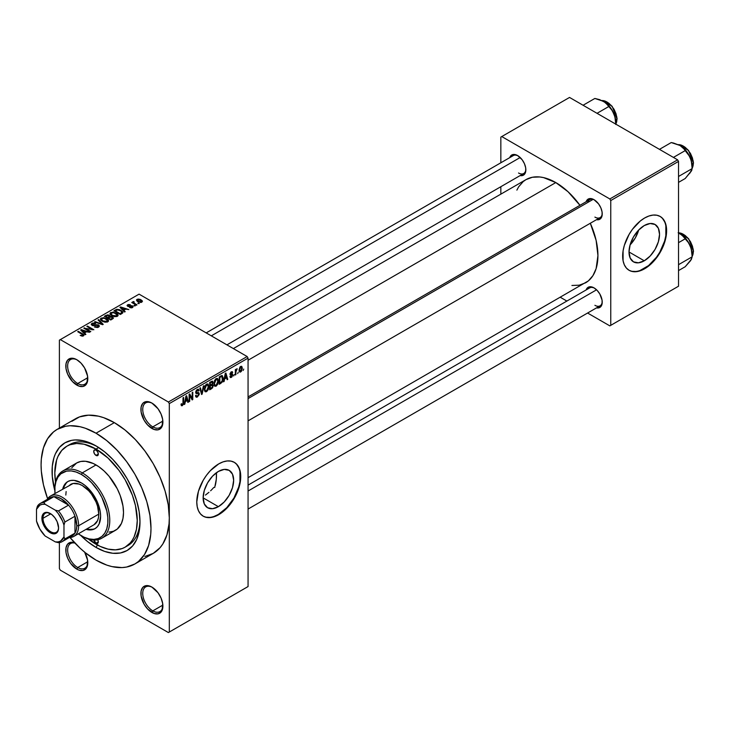 <?xml version="1.0" encoding="UTF-8"?>
<svg xmlns="http://www.w3.org/2000/svg" width="730" height="730" viewBox="0 0 730 730"><rect width="100%" height="100%" fill="white"/><g stroke="black" fill="none" stroke-linecap="round" stroke-linejoin="round"><path stroke-width="1.09" d="M152.369 403.352A14.244 8.222 -120 0 0 142.742 409.676A14.244 8.222 -120 0 0 152.816 426.868L151.904 428.455A15.54 8.97 60 0 1 140.908 409.411A15.54 8.97 60 0 1 151.904 403.07L149.76 402.075L145.79 401.683L142.761 403.435L141.118 407.057L141.118 412.012L144.129 420.252L147.697 425.061L154.048 429.45L158.008 429.842L161.038 428.09L162.051 426.475L162.68 419.504L161.038 413.983L158.008 408.736L151.904 403.07A15.54 8.97 60 0 1 162.89 422.104A15.54 8.97 60 0 1 151.904 428.455L152.816 426.868A14.244 8.222 60 0 1 143.509 414.312A14.244 8.222 60 0 1 145.69 402.896A14.244 8.222 60 0 1 152.369 403.352M152.369 587.367A14.244 8.222 -120 0 0 142.742 593.691A14.244 8.222 -120 0 0 152.816 610.882L151.904 612.47A15.54 8.97 60 0 1 140.908 593.435A15.54 8.97 60 0 1 151.904 587.084L149.76 586.09L145.79 585.697L142.761 587.449L141.118 591.081L141.118 596.027L144.129 604.267L147.697 609.076L154.048 613.465L158.008 613.857L161.038 612.105L162.051 610.499L162.68 603.527L161.038 597.998L158.008 592.751L151.904 587.084A15.54 8.97 60 0 1 162.89 606.119A15.54 8.97 60 0 1 151.904 612.47L152.816 610.882A14.244 8.222 60 0 1 143.509 598.326A14.244 8.222 60 0 1 145.69 586.911A14.244 8.222 60 0 1 152.369 587.367M74.652 542.737L70.691 542.344L67.662 544.087L66.019 547.719L66.019 552.674L67.662 558.195L70.691 563.441L76.796 569.108L77.718 567.52A14.244 8.222 -120 0 0 87.782 562.219A14.244 8.222 60 0 1 84.835 568.223A14.244 8.222 60 0 1 77.718 567.52L87.755 561.726L77.718 567.52A14.244 8.222 60 0 1 68.41 554.964A14.244 8.222 60 0 1 70.591 543.549A14.244 8.222 60 0 1 74.971 543.111A14.244 8.222 -120 0 0 67.735 551.725A14.244 8.222 -120 0 0 77.718 567.52L76.796 569.108A15.54 8.97 60 0 1 65.864 551.387A15.54 8.97 60 0 1 74.588 542.709M77.27 359.99A14.244 8.222 -120 0 0 67.644 366.314A14.244 8.222 -120 0 0 77.718 383.505L76.796 385.093A15.54 8.97 60 0 1 65.809 366.059A15.54 8.97 60 0 1 76.796 359.707L74.652 358.713L70.691 358.32L67.662 360.072L66.019 363.704L66.019 368.65L67.662 374.18L72.589 381.699L78.94 386.088L82.901 386.48L85.939 384.728L86.952 383.122L87.582 376.151L84.571 367.911L81.003 363.102L76.796 359.707A15.54 8.97 60 0 1 87.792 378.742A15.54 8.97 60 0 1 76.796 385.093L77.718 383.505A14.244 8.222 60 0 1 68.41 370.95A14.244 8.222 60 0 1 70.591 359.534A14.244 8.222 60 0 1 77.27 359.99M213.799 487.421L212.257 489.146L213.799 487.421M210.623 490.788L212.257 489.146L210.623 490.788M205.468 495.068L208.935 492.321L205.468 495.068M218.389 506.666L203.132 497.86L204.3 490.45L207.603 482.822L212.549 476.142L218.389 471.434A21.581 12.456 -60 0 1 229.183 470.366A21.581 12.456 -60 0 1 232.487 487.658A21.581 12.456 -60 0 1 218.389 506.666L212.549 508.7L207.603 507.733L204.3 503.928L203.132 497.86L218.389 506.666A21.581 12.456 -60 0 1 207.603 507.742A21.581 12.456 -60 0 1 204.3 490.45A21.581 12.456 -60 0 1 218.389 471.434L224.229 469.399L229.183 470.366L232.487 474.171L233.655 480.24L232.487 487.658L229.183 495.278L224.229 501.957L218.389 506.666M203.031 516.073A31.089 17.949 120 0 0 218.389 514.431L218.763 514.641A31.089 17.949 -60 0 1 203.214 516.183A31.089 17.949 -60 0 1 198.45 491.272A31.089 17.949 -60 0 1 218.763 463.878L223.052 461.889L227.167 460.959L230.972 461.104L234.303 462.336L237.031 464.608L239.066 467.82L240.316 471.863L240.316 481.764L239.066 487.248L234.303 498.234L230.972 503.317L223.052 511.675L214.474 516.63L210.35 517.57L206.544 517.415L203.214 516.183L200.485 513.911L198.45 510.699L197.2 506.656L196.781 501.948L198.45 491.272L203.214 480.285L206.544 475.212L210.35 470.667L218.763 463.878A31.089 17.949 -60 0 1 234.303 462.336A31.089 17.949 -60 0 1 239.066 487.248A31.089 17.949 -60 0 1 218.763 514.641L218.389 514.431A31.089 17.949 120 0 0 238.646 487.202A31.089 17.949 120 0 0 234.12 462.236M248.063 396.919L589.731 199.664A10.366 5.986 60 0 1 594.466 199.938A10.366 5.986 -120 0 0 587.814 202.429M586.144 201.736A11.653 6.734 60 0 1 593.992 199.655L589.411 198.615L587.139 199.929L586.144 201.736M509.759 157.634A11.653 6.734 60 0 1 517.606 155.554L513.026 154.514L510.754 155.828L509.759 157.634M586.144 289.938A11.653 6.734 60 0 1 593.992 287.848L589.411 286.808L587.139 288.122L586.144 289.938M87.755 377.711L77.718 383.505L87.755 377.711M162.854 605.088L152.816 610.882L162.854 605.088M162.854 421.073L152.816 426.868L162.854 421.073M55.517 482.019A58.281 33.653 60 0 1 66.886 446.185L69.633 444.597A58.281 33.653 60 0 1 97.428 446.733A58.281 33.653 -120 0 0 68.291 445.446M96.031 445.902L104.609 451.824L112.858 459.48L120.459 468.56L127.12 478.716L132.586 489.565L136.647 500.689L139.147 511.657L139.996 522.041L139.147 531.458L136.647 539.543L132.586 545.967L127.12 550.502L120.459 552.975L112.858 553.276L104.609 551.405L96.031 547.427A62.169 35.898 60 0 1 80.711 535.4L87.454 541.505L96.031 547.427L97.419 545.027L96.031 547.427A62.169 35.898 60 0 0 139.996 522.041A62.169 35.898 60 0 0 96.031 445.902L96.031 445.902A62.169 35.898 60 0 0 54.823 490.569L52.277 476.38L52.277 466.434L53.965 457.637L55.416 453.786L59.477 447.362L64.943 442.818L71.604 440.354L75.309 439.935L83.275 440.719L91.724 443.657L96.031 445.902M144.878 556.479L153.209 553.395A77.718 44.868 -120 0 0 169.305 517.816A77.718 44.868 -120 0 0 114.345 422.634L96.031 433.209A77.718 44.868 60 0 1 146.803 501.692A77.718 44.868 60 0 1 134.886 563.971A77.718 44.868 60 0 1 96.031 560.12A77.718 44.868 60 0 1 69.989 537.499L80.081 548.175L85.31 552.71L96.031 560.12L106.753 565.093L111.982 566.599L121.937 567.584L126.564 567.055L134.886 563.971L138.508 561.443L144.494 554.554L148.619 545.447L150.718 534.46L150.982 528.392L149.924 515.398L146.803 501.692L141.72 487.795L134.886 474.226L126.564 461.533L117.065 450.182L106.753 440.619L96.031 433.209L114.345 422.634L103.633 417.66L98.395 416.155L88.449 415.169L79.488 416.912L71.868 421.31M233.363 348.575L526.011 179.617A59.577 34.401 -120 0 1 555.804 182.573L568.031 191.725L579.958 205.312A59.577 34.401 -120 0 0 555.804 182.573L248.063 360.237L555.804 182.573L543.567 177.609L539.68 176.97L532.398 177.253L526.011 179.617L523.237 181.551L518.647 186.834L516.877 190.129M571.918 285.476L579.209 285.184L585.588 282.82A59.577 34.401 -120 0 0 590.314 223.252L596.118 240.371L597.934 255.546L596.118 268.622L592.952 275.602L588.371 280.886L248.063 477.685M248.063 485.121L589.731 287.866A10.366 5.986 60 0 1 594.466 288.14M206.198 332.898L513.345 155.563A10.366 5.986 60 0 1 518.081 155.837M630.072 244.924A21.581 12.456 120 0 0 638.695 229.996L635.283 237.98L630.072 244.924M644.271 260.793L629.014 251.978L630.173 244.568L633.485 236.94L638.431 230.26L644.271 225.552A21.581 12.456 -60 0 1 655.065 224.484A21.581 12.456 -60 0 1 658.369 241.776A21.581 12.456 -60 0 1 644.271 260.793L638.431 262.818L633.485 261.86L630.173 258.055L629.014 251.978L644.271 260.793A21.581 12.456 -60 0 1 633.485 261.86A21.581 12.456 -60 0 1 630.173 244.568A21.581 12.456 -60 0 1 644.271 225.552L650.111 223.517L655.065 224.484L658.369 228.289L659.528 234.357L658.369 241.776L655.065 249.395L650.111 256.075L644.271 260.793M628.913 270.191A31.089 17.949 120 0 0 644.271 268.549L644.636 268.759A31.089 17.949 -60 0 1 629.096 270.301A31.089 17.949 -60 0 1 624.332 245.389A31.089 17.949 -60 0 1 644.636 217.996L648.924 216.016L653.049 215.076L656.854 215.231L660.185 216.463L662.913 218.726L664.948 221.947L666.198 225.981L666.198 235.89L664.948 241.374L660.185 252.352L653.049 261.979L648.924 265.802L640.347 270.748L636.231 271.688L632.426 271.533L629.096 270.301L626.367 268.038L624.332 264.817L623.082 260.783L623.082 250.874L624.332 245.389L629.096 234.412L632.426 229.329L640.347 220.962L644.636 217.996A31.089 17.949 -60 0 1 660.185 216.463A31.089 17.949 -60 0 1 664.948 241.374A31.089 17.949 -60 0 1 644.636 268.759L644.271 268.549A31.089 17.949 120 0 0 664.528 241.329A31.089 17.949 120 0 0 660.002 216.354M134.886 563.971L153.209 553.395L160.043 547.719L162.817 543.978L166.933 534.871L169.041 523.885L169.305 517.816L169.305 632.034L248.063 586.555L248.063 358.12L169.305 403.599L169.305 632.034L248.063 586.555L168.384 632.563L60.316 570.167L59.395 568.579L59.395 542.582L59.395 568.579L60.316 570.167L168.384 632.563L248.063 586.555L248.063 358.12L247.151 356.541L168.384 402.011L60.316 339.614L139.074 294.144L247.151 356.541L248.063 358.12L169.305 403.599L169.305 517.816L168.247 504.822L165.117 491.117L160.043 477.219L153.209 463.65L144.878 450.957L135.379 439.606L125.067 430.043L114.345 422.634A77.718 44.868 -120 0 0 75.491 418.783L57.177 429.359A77.718 44.868 60 0 1 96.031 433.209L85.31 428.236L80.081 426.731L70.126 425.745L65.499 426.274L57.177 429.359L53.555 431.886L47.569 438.776L43.444 447.882L41.345 458.869L41.081 464.937L41.345 471.306L43.444 484.72L47.642 498.8A77.718 44.868 60 0 1 57.177 429.359M238.245 372.254L237.661 373.651L238.245 372.254M235.909 371.871L235.909 374.663L235.325 375.001L235.325 369.617L235.909 369.28L235.909 370.137L237.04 368.705L235.909 371.871L237.159 368.75L235.909 370.137L235.909 369.28L235.325 369.617L235.325 375.001L235.909 374.663L235.325 374.326L235.909 374.663L235.909 371.871L235.325 371.534L235.909 371.871M234.248 374.563L233.664 375.959L234.248 374.563M232.742 374.846L231.912 376.954L230.315 377.483L229.913 376.488L230.498 376.05L231.291 376.653L232.167 375.311L230.105 374.691L230.789 372.227L232.441 371.844L232.66 372.592L231.337 372.592L230.589 373.806L232.359 373.87L232.742 374.846L232.414 373.897L230.58 373.678L231.328 372.592L232.66 372.592L232.286 371.698L231.31 371.835L229.996 374.125L232.167 375.311L231.374 376.607L230.498 376.05L229.913 376.488L230.388 377.538L231.337 377.401L229.932 376.58L231.337 377.401L232.742 374.846L231.246 373.979L232.742 374.846M224.621 378.97L223.508 381.827L225.278 373.395L225.889 373.039L227.751 379.372L227.139 379.728L226.638 377.802L224.621 378.97L226.638 377.802L227.139 379.728L227.751 379.372L225.889 373.039L225.278 373.395L223.508 381.827L224.119 381.471L223.636 381.197L224.119 381.471L224.621 378.97L224.165 378.706L224.621 378.97M214.501 385.951L216.18 386.152L214.045 384.92L216.18 386.152L214.812 386.243L214.063 384.993L214.529 380.585L215.897 378.733L217.677 378.541L218.407 380.43L217.996 383.67L216.18 386.152L217.85 384.053L218.425 381.06L217.513 378.432L216.18 378.551L213.927 383.743L214.857 386.27M204.929 391.481L206.599 391.681L204.464 390.44L206.599 391.681L205.239 391.773L204.482 390.523L204.957 386.115L206.462 384.172L208.096 384.071L208.844 386.27L208.351 389.391L206.599 391.681L208.269 389.583L208.853 386.59L207.94 383.962L206.608 384.08L204.354 389.273L205.285 391.8M182.327 404.821L181.624 403.699L181.04 404.128L181.387 405.716L182.299 405.707L181.113 405.022L182.299 405.707L181.387 405.716L181.04 404.128L181.624 403.699L182.126 404.904L182.92 404.046L183.038 397.786L183.622 397.448L183.412 404.21L182.299 405.707L183.622 402.467L183.622 397.448L183.038 397.786L182.956 403.909L182.327 404.821L181.049 404.365M185.32 401.655L184.206 404.511L185.977 396.089L186.588 395.733L188.45 402.057L187.838 402.412L187.336 400.496L185.32 401.655L187.336 400.496L187.838 402.412L188.45 402.057L186.588 395.733L185.977 396.089L184.206 404.511L184.818 404.155L184.334 403.882L184.818 404.155L185.32 401.655L184.863 401.39L185.32 401.655M189.7 395.414L189.7 401.336L189.116 401.673L189.116 394.273L189.736 393.917L192.2 398.434L192.2 392.494L192.784 392.156L192.784 399.556L192.154 399.921L189.7 395.414L192.154 399.921L192.784 399.556L192.784 392.156L192.2 392.494L192.2 398.434L189.736 393.917L189.116 394.273L189.116 401.673L189.7 401.336L189.116 401.007L189.7 401.336L189.7 395.414L189.116 395.076L189.7 395.414M197.374 390.276L198.523 391.052L199.107 390.623L197.2 389.519L199.107 390.623L198.569 389.254L197.356 389.418L195.695 392.411L196.16 393.552L197.237 393.552L195.704 392.667L198.697 394.109L197.511 396.062L196.534 396.171L196.114 395.14L195.53 395.569L196.142 397.129L197.456 396.956L199.272 393.762L197.429 392.694L199.272 393.762L199.153 394.656L197.255 397.065L196.315 397.211L195.649 396.436L196.114 395.14L196.489 396.144L197.228 396.198L198.651 394.529L198.423 393.452L196.361 393.625L195.795 393.078L195.932 391.134L197.018 389.647L198.387 389.181L199.107 390.623L198.523 391.052L198.131 390.13L197.164 390.413L196.37 392.63L198.779 392.585L199.272 393.762L198.387 392.512L196.461 392.74L197.374 390.276L198.177 390.149L197.146 389.555M203.962 385.705L202.137 394.163L201.562 394.492L199.838 388.086L200.44 387.74L201.818 393.479L203.36 386.051L203.962 385.705L203.36 386.051L201.818 393.479L200.44 387.74L199.838 388.086L201.562 394.492L202.137 394.163L201.352 393.707L202.137 394.163L203.962 385.705M213.26 385.559L212.558 387.858L209.683 389.802L209.683 382.401L212.667 381.17L213.087 382.52L212.466 384.208L213.26 385.559L212.466 384.208L213.096 382.292L212.622 381.142L209.683 382.401L209.683 389.802L211.49 388.762L210.742 388.323L211.49 388.762L213.26 385.559L211.399 384.482L213.26 385.559M223.17 378.277L222.267 382.064L219.255 384.272L219.255 376.872L222.203 375.558L223.17 378.021L221.811 375.53L219.255 376.872L219.255 384.272L220.962 383.286L220.214 382.858L220.962 383.286L223.17 378.277L222.559 377.921L223.17 378.277M242.323 368.212L241.475 371.269L239.768 372.118L239.075 369.9L239.924 367.126L241.758 366.369L242.323 368.212L241.694 366.323L240.699 366.414L239.075 370.137L239.714 372.09L240.699 371.99L239.148 371.096L240.699 371.99L242.323 368.212L241.685 367.838L242.323 368.212M243.738 369.088L243.154 370.475L243.738 369.088M59.395 340.143L59.395 428.081L59.395 340.143L60.316 339.614L168.384 402.011L169.305 403.599L168.384 402.011L247.151 356.541L139.074 294.144L59.395 340.143M139.33 303.516L137.833 303.324L139.33 303.516M135.333 305.824L133.836 305.633L135.333 305.824M125.204 311.673L123.79 310.277L125.806 309.109L128.836 309.575L120.569 306.947L119.948 307.303L124.593 312.02L125.204 311.673L123.79 310.277L125.806 309.109L128.836 309.575L120.569 306.947L119.948 307.303L124.593 312.02L125.204 311.673M114.665 316.692L117.786 315.98L118.096 314.977L117.384 313.873L113.26 312.084L110.294 312.869L110.057 314L110.86 315.05L114.665 316.692L117.347 316.3L118.032 314.776L116.316 313.106L110.768 312.504L109.993 313.599L111.891 315.752L114.665 316.692M105.093 322.213L108.213 321.501L108.524 320.507L107.812 319.402L103.678 317.614L100.722 318.399L100.484 319.53L101.287 320.57L105.093 322.213L107.775 321.83L108.46 320.306L106.735 318.636L101.196 318.034L100.421 319.129L102.319 321.282L105.093 322.213M98.632 327.113L99.435 326.045L98.076 324.75L93.577 325.297L92.299 324.74L92.71 323.791L95.119 323.846L95.219 323.271L92.792 323.034L91.259 324.093L92.774 325.653L98.012 325.334L98.495 326L97.783 326.73L94.535 326.976L97.409 327.533L99.435 326.091L98.587 324.987L92.646 325.023L92.71 323.791L95.612 323.463L91.944 323.372L91.223 324.302L92.044 325.343L98.012 325.334L97.929 326.648L94.535 326.976L98.632 327.113M85.903 334.358L84.488 332.962L86.505 331.803L89.535 332.26L81.267 329.632L80.656 329.987L85.291 334.714L85.903 334.358L84.488 332.962L86.505 331.803L89.535 332.26L81.267 329.632L80.656 329.987L85.291 334.714L85.903 334.358M83.475 335.864L82.645 333.865L82.645 334.568L82.645 333.865L78.302 331.347L78.302 332.022L78.302 331.347L77.718 331.685L82.892 334.769L82.746 336.119L82.746 335.408L80.209 335.435L82.846 336.101L83.886 335.499L83.85 334.787L78.302 331.347L77.718 331.685L83.001 334.933L82.371 335.535L80.209 335.435L82.107 336.129L83.987 335.189M90.785 331.539L85.656 328.582L93.869 329.759L87.454 326.064L86.87 326.401L92.017 329.367L83.795 328.171L90.201 331.876L90.785 331.539L85.656 328.582L93.869 329.759L87.454 326.064L86.87 326.401L92.017 329.367L83.795 328.171L90.201 331.876L90.785 331.539M103.222 324.366L98.641 319.603L98.03 319.959L102.154 324.111L95.119 321.638L94.517 321.985L102.647 324.695L103.222 324.366L98.641 319.603L98.03 319.959L102.154 324.111L95.119 321.638L94.517 321.985L102.647 324.695L103.222 324.366M110.093 316.4L109.381 315.26L109.381 317.34L109.381 315.26L106.169 315.26L106.169 316.126L106.169 315.26L104.353 316.3L110.768 320.005L113.314 318.344L112.466 316.847L110.093 316.4L109.564 315.378L107.766 314.831L104.353 316.3L110.768 320.005L113.424 318.006L112.466 316.847L110.13 316.209M122.056 313.489L122.877 312.732L122.759 311.838L119.492 309.63L116.9 309.301L113.935 310.77L120.34 314.475L122.941 312.431L121.016 310.341L116.608 309.365L113.935 310.77L120.34 314.475L122.056 313.489M132.504 307.549L133.125 306.7L132.121 305.724L128.042 305.824L130.031 304.638L128.261 304.529L127.093 305.322L128.316 306.554L131.947 306.272L131.783 307.193L129.584 307.503L131.61 307.868L133.125 306.764L132.413 305.87L128.161 305.916L128.343 305.149L130.332 304.766L127.65 304.775L127.056 305.514L127.668 306.299L131.373 306.116L131.884 307.138L129.584 307.503L132.504 307.549M136.994 304.866L133.654 302.767L134.247 302.028L133.745 301.545L132.823 301.818L133.079 302.603L131.747 302.503L136.41 305.195L136.994 304.866L133.736 302.85L133.745 301.545L132.942 301.718L133.079 302.603L131.747 302.503L136.41 305.195L136.994 304.866M141.866 302.147L142.332 300.897L140.16 299.364L138.025 299.054L136.492 299.93L137.632 301.572L140.58 302.476L142.45 301.335L141.027 299.784L137.039 299.355L136.455 300.167L137.833 301.691L141.866 302.147M500.844 137.094L500.844 162.781L500.844 137.094L569.537 97.437L677.613 159.833L609.833 198.962L501.765 136.565L609.833 198.962L610.755 200.549L610.755 325.343L678.526 286.215L678.526 161.421L610.755 200.549L610.755 325.343L609.833 325.872L587.595 313.033L609.833 325.872L678.526 286.215L609.833 325.872L678.526 286.215L678.526 161.421L677.613 159.833L678.526 161.421L610.755 200.549L609.833 198.962L677.613 159.833L569.537 97.437L500.844 137.094M500.844 186.707L500.844 194.153L500.844 186.707M566.872 301.061L560.43 297.347L566.872 301.061M596.501 307.887L598.573 307.932L600.845 306.618L602.077 303.899L602.077 300.185L599.823 294.007L597.149 290.394L593.992 287.848A11.653 6.734 60 0 1 602.232 302.129A11.653 6.734 60 0 1 596.501 307.887M520.116 175.583L522.187 175.629L524.459 174.315L525.691 171.596L525.691 167.882L524.459 163.739L522.187 159.797L517.606 155.554A11.653 6.734 60 0 1 525.846 169.825A11.653 6.734 60 0 1 520.116 175.583M596.501 219.684L598.573 219.73L600.845 218.416L602.077 215.697L602.077 211.983L600.845 207.84L598.573 203.898L593.992 199.655A11.653 6.734 60 0 1 602.232 213.927A11.653 6.734 60 0 1 596.501 219.684M632.061 271.323L635.857 271.478M639.982 270.538L648.559 265.592L656.489 257.225L659.82 252.142L664.583 241.155L665.833 235.671L665.833 225.771M664.583 221.728L662.548 218.516M602.223 213.379A10.366 5.986 60 0 1 600.087 217.613A10.366 5.986 60 0 1 594.904 217.102A10.366 5.986 -120 0 0 602.223 213.379M518.528 173.001A10.366 5.986 -120 0 0 525.837 169.278A10.366 5.986 60 0 1 523.702 173.512L226.921 344.861M594.904 305.304A10.366 5.986 -120 0 0 602.223 301.581A10.366 5.986 60 0 1 600.087 305.815L248.063 509.056M84.753 552.254A15.54 8.97 60 0 1 87.792 562.766A15.54 8.97 60 0 1 76.796 569.108L78.94 570.103L82.901 570.495L85.939 568.743L86.952 567.137L87.582 560.165L84.571 551.935M139.968 520.417A58.281 33.653 60 0 1 127.923 545.556A58.281 33.653 60 0 1 126.518 546.295A58.281 33.653 -120 0 0 139.968 520.417M162.881 421.557A14.244 8.222 60 0 1 159.943 427.57A14.244 8.222 60 0 1 152.816 426.868A14.244 8.222 -120 0 0 162.881 421.557M162.881 605.572A14.244 8.222 60 0 1 159.943 611.585A14.244 8.222 60 0 1 152.816 610.882A14.244 8.222 -120 0 0 162.881 605.572M87.782 378.204A14.244 8.222 60 0 1 84.835 384.208A14.244 8.222 60 0 1 77.718 383.505A14.244 8.222 -120 0 0 87.782 378.204M206.179 517.205L209.984 517.36M214.1 516.42L218.389 514.431L226.802 507.642L233.938 498.024L238.701 487.038L239.951 481.554L239.951 471.653M238.701 467.611L236.666 464.399M82.892 334.769L82.746 335.408M81.267 330.617L81.267 329.632L81.267 330.617M84.488 333.902L84.488 332.962L84.488 333.902M83.941 332.415L82.618 331.028L82.618 331.986L81.669 330.17L81.669 331.028L81.669 330.17L85.556 331.484L85.556 332.351L85.556 331.484L83.941 332.415L83.941 333.336L83.941 332.415L81.669 330.17L85.556 331.484L83.941 332.415M84.415 328.536L84.415 327.816L84.415 328.536M92.017 329.878L92.017 329.367L92.017 329.878M87.454 326.73L87.454 326.064L87.454 326.73M85.656 329.248L85.656 328.582L85.656 329.248M95.037 327.223L95.037 326.593L95.037 327.223M97.929 327.414L97.929 326.648L97.929 327.414M98.012 325.334L97.929 326.648M91.944 325.288L91.944 323.372L91.944 325.288M92.646 325.023L92.71 323.791M93.486 325.772L93.486 325.288L93.486 325.772M94.827 325.616L94.827 325.005L94.827 325.616M96.178 325.224L96.178 324.622L96.178 325.224M98.587 327.131L98.587 324.987L98.587 327.131M95.119 322.185L95.119 321.638L95.119 322.185M98.641 320.579L98.641 319.603L98.641 320.579M101.196 320.497L101.196 318.034L101.196 320.497M106.735 319.348L106.735 318.636L106.735 319.348M108.46 321.145L108.46 320.306L108.46 321.145M102.912 320.945L101.361 319.293L101.954 318.462L104.436 318.271L107.593 320.579L107.018 322.14L107.018 321.401L102.912 320.945L102.912 321.583L101.361 319.265L103.14 318.143L105.75 318.755L107.584 320.443L106.005 321.702L102.912 320.945M112.466 319.028L112.466 316.847L112.466 319.028L112.456 317.851L111.836 319.384L111.836 318.517L110.604 319.238L108.35 317.933L108.35 318.608L109.5 317.276L111.891 317.194L112.365 318.125L110.604 319.238L110.604 319.904L110.604 319.238L108.35 317.933L110.668 316.875L111.891 317.194L112.365 318.125M107.602 317.504L105.686 316.4L105.686 317.076L106.708 315.816L108.907 315.661L109.254 317.422L109.254 316.482L108.697 317.742L108.697 316.875L107.602 318.18L107.602 317.504L105.686 316.4L107.593 315.415L108.907 315.661L109.254 316.482L107.602 317.504M108.907 315.661L109.254 316.482M110.768 314.968L110.768 312.504L110.768 314.968M116.316 313.827L116.316 313.106L116.316 313.827M118.032 315.615L118.032 314.776L118.032 315.615M112.484 315.424L110.933 313.763L111.526 312.933L114.017 312.741L117.165 315.05L116.59 316.61L116.59 315.871L112.484 315.424L112.484 316.063L110.933 313.736L112.712 312.613L115.331 313.234L117.156 314.922L115.577 316.181L112.484 315.424M115.568 310.697L115.568 309.83L115.568 310.697M116.608 310.104L116.608 309.365L116.608 310.104M121.016 311.053L121.016 310.341L121.016 311.053M121.755 311.719L121.226 313.964L121.226 313.097L120.176 313.708L115.267 310.87L117.703 309.821L121.171 311.162L121.755 311.719L120.176 314.384L120.176 313.708L115.267 310.87L115.267 311.546L115.267 310.87L117.256 309.867L120.423 310.679L121.755 311.719L121.992 313.526M120.569 307.923L120.569 306.947L120.569 307.923M123.79 311.208L123.79 310.277L123.79 311.208M123.233 309.73L121.919 308.334L121.919 309.301L120.97 307.485L120.97 308.334L120.97 307.485L124.857 308.79L124.857 309.657L124.857 308.79L123.233 309.73L123.233 310.642L123.233 309.73L120.97 307.485L124.857 308.79L123.233 309.73M130.086 307.695L130.086 307.12L130.086 307.695M131.884 307.804L131.884 307.138L131.884 307.804M131.947 306.272L131.884 307.138M127.65 306.29L127.65 304.775L127.65 306.29M128.161 305.916L128.343 305.149M128.726 306.618L128.726 306.025L128.726 306.618M129.657 306.527L129.657 305.797L129.657 306.527M132.413 307.604L132.413 305.87L132.413 307.604M134.411 305.97L134.411 305.295L134.411 305.97M132.331 302.84L132.331 302.174L132.331 302.84M133.079 303.269L133.079 302.603L133.079 303.269M132.942 301.718L133.079 302.603M134.247 302.028L133.745 301.545L133.745 302.22L134.247 302.028M133.736 302.85L133.745 302.22M134.575 304.136L134.575 303.47L134.575 304.136M138.408 303.662L138.408 302.987L138.408 303.662M137.039 301.143L137.039 299.355L137.039 301.143M141.027 300.505L141.218 302.393L141.218 301.755L138.408 301.353L137.687 299.747L140.489 300.149L141.218 301.755L138.408 301.353L138.408 301.992L137.386 300.386L137.687 299.747L141.018 300.495M137.368 301.399L137.687 299.747M141.538 301.271L141.218 301.755M111.891 317.194L112.456 317.869M183.038 402.13L183.622 402.467L183.038 402.13M181.387 405.716L182.299 405.707M187.619 401.582L188.45 402.057L187.619 401.582M186.588 400.058L187.336 400.496L186.588 400.058M185.52 400.679L185.913 396.408L187.136 399.739L185.064 400.414L187.136 399.739L186.332 396.655L185.52 400.679M190.95 397.713L192.2 398.434L190.95 397.713M191.579 398.872L192.784 399.556L191.579 398.872M197.456 396.956L195.54 395.852L197.456 396.956M197.209 392.749L198.697 394.109M195.75 391.791L196.279 392.092L195.75 391.791M195.695 392.302L196.507 392.776M197.383 392.713L196.461 392.74M200.905 392.056L201.58 392.448L200.905 392.056M201.197 393.123L201.818 393.479L201.197 393.123M208.232 386.234L208.853 386.59L208.232 386.234M207.813 389.318L208.269 389.583L207.813 389.318M204.938 388.953L206.608 384.947L205.969 384.573L208.023 385.376L208.269 386.9L206.599 390.815L205.614 390.897L204.373 388.625L205.668 390.924L207.393 390.057L208.251 387.402L207.648 384.892L205.787 385.714L204.938 388.953M206.435 384.19L208.023 385.376M211.481 381.361L213.096 382.292L211.481 381.361M212.074 383.98L212.512 382.748L211.974 384.08L210.267 385.139L210.267 382.931L209.683 382.593L211.28 382.347L210.532 381.909L212.512 382.748L212.074 382L210.267 382.931L210.267 385.139L209.683 384.801L210.267 385.139L212.056 383.998M211.28 381.48L212.512 382.748M210.267 388.597L210.267 386.006L209.683 385.668L211.417 385.34L210.669 384.911L212.676 385.905L212.101 387.447L210.267 388.597L209.683 388.26L210.267 388.597L212.375 387.092L212.339 385.084L210.267 386.006L210.267 388.597M212.375 385.102L212.676 385.905M217.805 380.704L218.425 381.06L217.805 380.704M217.394 383.788L217.85 384.053L217.394 383.788M214.511 383.423L216.189 379.418L215.542 379.043L217.595 379.846L217.841 381.379L216.171 385.285L215.186 385.367L213.954 383.095L215.24 385.394L216.974 384.527L217.832 381.872L217.23 379.363L215.368 380.184L214.511 383.423M216.007 378.66L217.595 379.846M222.349 375.621L221.811 375.53M221.701 376.47L219.839 377.401L219.839 383.077L219.839 377.401L219.255 377.063L220.871 376.808L220.122 376.37L221.701 376.47L220.825 375.968L221.984 376.543L222.358 380.54L220.889 382.465L219.255 382.739L219.839 383.077L221.363 382.155L222.358 380.54L222.44 377.218L220.907 375.923M226.921 378.888L227.751 379.372L226.921 378.888M225.889 377.373L226.638 377.802L225.889 377.373M224.813 377.985L225.205 373.724L226.437 377.054L224.365 377.729L226.437 377.054L225.625 373.961L224.813 377.985M231.374 376.607L230.498 376.05M230.023 373.769L232.012 374.91L230.023 373.769M229.996 374.125L231.437 374.946L229.996 374.116L230.333 374.964M231.328 371.826L232.66 372.592L231.328 371.826M231.337 372.592L232.076 373.03M230.105 373.404L230.58 373.678L230.105 373.404M235.325 369.8L235.909 370.137L235.325 369.8M236.246 369.179L236.995 369.617L236.246 369.179M236.109 369.49L236.575 369.763L236.109 369.49M235.325 370.311L236.018 370.703L235.325 370.311M240.681 367.19L239.668 369.471L240.435 371.324L241.557 369.982L241.548 367.427L240.681 367.19L241.74 368.604L240.718 371.214L239.102 369.48L239.659 369.8L240.681 367.19L240.134 366.88L241.302 367.144M240.718 371.214L239.093 370.685M97.729 539.753A3.239 1.871 60 0 1 97.647 543.357L96.031 543.193L98.322 541.879L97.647 543.357A3.239 1.871 60 0 1 96.031 543.193L93.787 539.771M96.031 455.42L98.322 454.096L97.647 455.584A3.239 1.871 60 0 1 96.031 455.42L94.416 453.713L93.741 451.45L94.416 449.972L96.031 450.127A3.239 1.871 60 0 1 98.148 452.983A3.239 1.871 60 0 1 97.647 455.584L96.031 455.42A3.239 1.871 60 0 1 93.915 452.563A3.239 1.871 60 0 1 94.416 449.972A3.239 1.871 60 0 1 96.031 450.127L97.647 451.843L98.322 454.096L96.031 455.42M86.943 528.83A27.202 15.704 -120 0 0 95.429 528.401M81.377 482.913A27.202 15.704 60 0 1 99.143 506.885A27.202 15.704 60 0 1 94.982 528.684A27.202 15.704 60 0 1 86.031 529.36L92.062 529.761L94.982 528.684L97.373 526.695L99.143 523.885L100.612 516.229L100.238 511.684L97.373 502.021L92.062 492.832L85.127 485.505L81.377 482.913L74.022 480.358L70.691 480.486L67.781 481.572A27.202 15.704 60 0 1 81.377 482.913M54.823 489.264A38.854 22.438 60 0 1 62.862 470.941A38.854 22.438 60 0 1 82.289 472.867A38.854 22.438 60 0 1 107.675 507.113A38.854 22.438 60 0 1 101.725 538.247A38.854 22.438 60 0 1 82.289 536.322L81.377 535.793A37.558 21.69 60 0 1 78.311 533.822L83.977 537.152L89.087 538.923L93.896 539.397L98.231 538.558L101.908 536.431L104.801 533.11L106.79 528.702L107.812 523.392L107.812 517.378L106.79 510.9L101.908 497.522L98.231 491.144L91.542 482.658L86.56 478.041L81.377 474.454L82.289 472.867A38.854 22.438 -120 0 0 54.814 488.735L54.814 489.793A37.558 21.69 60 0 1 81.377 474.454L76.194 472.055L71.212 470.923L66.622 471.105L60.846 473.816L57.953 477.146L55.964 481.545L54.942 486.855L54.996 493.434A37.558 21.69 60 0 1 54.814 489.793M101.725 538.247L115.459 530.318A38.854 22.438 -120 0 0 121.417 499.183A38.854 22.438 -120 0 0 96.031 464.937L82.289 472.867L96.031 464.937A38.854 22.438 -120 0 0 76.604 463.012L80.765 461.47L85.519 461.278L93.34 463.532L98.723 466.643L104.007 470.905L108.98 476.161L117.275 488.799L120.268 495.697L122.978 506.036L123.507 512.524L122.978 518.409L121.417 523.465L117.275 529.058L113.46 531.258L108.98 532.124M87.992 538.694L100.074 546.359L107.994 549.115L115.459 549.854L122.175 548.549L125.177 547.144L130.296 542.892L132.376 540.081L134.11 536.86L136.455 529.286L137.249 520.463L135.47 505.616L132.376 495.214L125.177 479.838L118.926 470.312L107.994 458.029L96.031 449.078L84.069 444.214L76.604 443.475L69.888 444.78L66.886 446.185A58.281 33.653 60 0 1 96.031 449.078L98.696 447.536L96.031 449.078A58.281 33.653 60 0 1 134.11 500.433A58.281 33.653 60 0 1 125.177 547.144A58.281 33.653 60 0 1 96.031 544.252A58.281 33.653 60 0 1 88.458 539.078M68.584 486.107L70.637 484.41A23.314 13.459 60 0 1 82.289 485.56A23.314 13.459 60 0 1 97.528 506.109A23.314 13.459 60 0 1 93.951 524.788L73.803 536.422A23.314 13.459 60 0 1 69.323 537.508A23.314 13.459 -120 0 0 78.63 525.746L76.796 525.746A22.019 12.711 60 0 1 74.971 533.146A22.019 12.711 60 0 1 68.556 536.851M215.24 485.614A58.281 33.653 -120 0 0 216.454 472.693L216.29 479.263L214.711 487.503M66.886 446.185L61.767 450.437L57.953 456.469L56.593 460.082L54.814 472.867L55.608 482.612M97.647 539.616L98.322 541.879L96.031 543.193A3.239 1.871 60 0 1 93.841 540.054M71.796 467.72L76.604 463.012L62.862 470.941M62.716 488.981L65.39 483.552L67.781 481.572A27.202 15.704 60 0 0 62.716 488.981M82.289 536.322A38.854 22.438 -120 0 0 109.774 520.463A38.854 22.438 -120 0 0 82.289 472.867L81.377 474.454A37.558 21.69 60 0 1 107.94 520.463A37.558 21.69 60 0 1 81.377 535.793L82.289 536.322M66.302 483.023L64.523 485.842M89.653 529.36L92.975 529.232M50.489 496.035A23.314 13.459 60 0 1 68.456 502.286A23.314 13.459 60 0 1 78.63 525.746L98.778 514.112L78.63 525.746A23.314 13.459 -120 0 0 65.828 499.804A23.314 13.459 -120 0 0 47.304 499.375A23.314 13.459 60 0 1 50.489 496.035L73.137 483.479L79.077 484.072L82.289 485.56L88.604 490.651L91.451 494.055L96.004 501.93L97.528 506.109L98.778 514.112L98.459 517.643L97.528 520.673L93.951 524.788M65.809 495.077L66.129 491.545M68.246 481.316A27.202 15.704 -120 0 0 63.629 488.452M689.677 173.503L692.168 168.603L691.821 163.447L690.553 158.529A17.091 9.873 -120 0 0 680.086 145.507L684.284 149.221L688.226 154.185L690.553 158.529A17.091 9.873 -120 0 1 692.168 166.44L691.255 160.573L688.627 154.532L684.713 149.239L680.086 145.507L671.235 142.56L659.464 149.358L671.235 142.56L673.644 143.08L680.086 145.507L683.152 147.88L685.196 150.617L673.416 157.415L685.196 150.617L689.494 156.247L691.319 160.938L692.168 168.603L678.526 176.477L692.168 168.603L692.168 166.44L691.83 170.227L685.196 178.531L678.526 182.381L685.196 178.531L691.255 171.258M693.089 160.6L693.5 163.164L692.031 164.204L693.272 163.483A14.244 8.222 -120 0 0 678.426 144.668A14.244 8.222 60 0 1 693.272 163.483L692.168 168.247M692.168 168.137A14.244 8.222 -120 0 0 693.272 163.483M683.745 146.347L685.607 147.633M687.395 149.294L690.48 153.464L692.551 158.218M593.07 199.39L248.063 398.58L593.07 199.39M596.565 289.81L248.063 491.016L596.565 289.81M211.308 335.846L520.18 157.516L211.308 335.846M50.516 513.646A11.014 6.36 -120 0 0 43.006 518.291L41.902 518.291A11.79 6.807 60 0 1 50.242 513.482A11.79 6.807 60 0 1 58.573 527.918L57.935 531.23L56.128 533.311L53.427 533.84L48.609 531.604L45.607 528.429L42.541 522.342L41.902 518.291L43.307 513.756L47.049 512.369L51.867 514.604L54.869 517.771L57.168 521.758L58.573 527.918A11.79 6.807 60 0 1 50.242 532.727A11.79 6.807 60 0 1 41.902 518.291L43.006 518.291A11.014 6.36 60 0 1 45.287 513.254A11.014 6.36 60 0 1 50.516 513.646M50.771 513.811L43.006 518.291L50.771 513.811M47.486 500.369A22.019 12.711 60 0 1 53.901 496.665A22.019 12.711 60 0 1 68.556 505.123L61.229 498.782L57.451 497.139L53.901 496.665L68.556 505.123A22.019 12.711 60 0 1 74.971 516.229A22.019 12.711 60 0 1 76.796 525.746L74.971 516.229L74.971 533.146L76.331 529.843L76.796 525.746L78.63 525.746A23.314 13.459 60 0 1 73.803 536.422M40.141 503.508L50.215 497.687A22.019 12.711 -120 0 1 53.901 496.665L43.827 502.477L45.141 504.293A20.723 11.963 60 0 0 36.5 509.284L37.413 506.182A22.019 12.711 60 0 1 40.141 503.508A22.019 12.711 60 0 1 43.827 502.477A22.019 12.711 -120 0 0 37.413 506.182L36.5 509.284L36.5 521.056L39.876 529.086L45.141 536.021L55.334 541.906L58.482 542.664A22.019 12.711 -120 0 0 64.888 538.968L63.975 536.924L63.975 525.144L64.888 522.041L74.971 516.229L74.971 533.146L64.888 538.968A22.019 12.711 60 0 1 62.16 541.642A22.019 12.711 60 0 1 58.482 542.664L55.334 541.906L58.154 541.915L60.599 541.049L63.975 536.924L63.975 525.144L62.57 521.083L58.154 513.427L55.334 510.188L45.141 504.293L43.827 502.477L53.901 496.665L68.556 505.123L58.482 510.945L55.334 510.188L45.141 504.293L42.322 504.293L39.876 505.16L36.5 509.284L36.5 521.056A20.723 11.963 60 0 0 45.141 536.021L55.334 541.906A20.723 11.963 60 0 0 63.975 536.924L64.888 538.968L74.971 533.146A22.019 12.711 -120 0 1 72.233 535.829L62.16 541.642M74.971 516.229A22.019 12.711 -120 0 0 68.556 505.123L58.482 510.945A22.019 12.711 60 0 1 64.888 522.041L74.971 516.229M58.564 527.589A11.014 6.36 60 0 1 56.292 532.316A11.014 6.36 60 0 1 47.806 529.369A11.014 6.36 60 0 1 43.006 518.291A11.014 6.36 -120 0 0 50.653 531.695A11.014 6.36 -120 0 0 58.564 527.589M64.888 522.041A22.019 12.711 -120 0 0 58.482 510.945L55.334 510.188A20.723 11.963 60 0 1 63.975 525.144L64.888 522.041M678.426 232.87A14.244 8.222 60 0 1 693.272 251.686L693.272 251.686A14.244 8.222 -120 0 0 678.526 232.861M692.031 252.407L693.272 251.686L692.031 252.407M678.526 270.584L685.196 266.733L678.526 270.584M692.168 254.642A17.091 9.873 -120 0 0 690.553 246.731L691.821 251.649L692.168 256.805L691.255 248.775L688.627 242.734L683.216 235.991L678.133 232.733L681.774 234.841L685.196 238.82L678.526 242.661L685.196 238.82L688.226 242.387L690.553 246.731L691.821 251.649L692.168 256.805L678.526 264.68L692.168 256.805L690.553 260.692L685.196 266.733L691.255 259.451M680.022 233.673A17.091 9.873 -120 0 1 680.086 233.709L684.284 237.423L688.226 242.387L690.553 246.731A17.091 9.873 -120 0 0 680.086 233.709L679.995 233.655M689.677 261.696L691.328 259.46L692.168 256.805M692.168 256.339A14.244 8.222 -120 0 0 693.272 251.686M683.745 234.549L685.607 235.836M687.395 237.496L690.48 241.657L692.551 246.421M693.089 248.802L693.5 251.366L692.168 256.449M603.637 101.37A17.091 9.873 -120 0 1 603.701 101.406L594.85 98.459L583.078 105.257L594.85 98.459L599.595 99.636L605.389 102.538L608.811 106.516L597.03 113.314L608.811 106.516L611.84 110.084L614.167 114.428A17.091 9.873 -120 0 1 615.792 122.348L614.87 116.471L614.167 114.428L615.445 119.346L615.792 124.501L614.934 116.836L612.251 110.431L608.327 105.138L603.701 101.406L607.898 105.12L611.84 110.084L614.167 114.428A17.091 9.873 -120 0 0 603.701 101.406L603.61 101.351M616.704 116.499L617.115 119.063L615.645 120.103L616.886 119.382A14.244 8.222 -120 0 0 602.049 100.567A14.244 8.222 60 0 1 616.886 119.382L615.792 124.146M615.792 124.036A14.244 8.222 -120 0 0 616.886 119.382M607.36 102.255L609.221 103.532M611.01 105.193L614.094 109.363L616.166 114.117M83.019 335.034L83.019 336.055M98.495 325.954L98.495 327.177M92.19 324.421L92.19 325.425M101.361 319.293L101.361 320.634M107.593 320.579L107.593 321.921M109.372 316.2L109.372 317.349M110.933 313.763L110.933 315.104M117.165 315.05L117.165 316.4M132.258 306.691L132.258 307.677M127.932 305.615L127.932 306.436M133.554 302.512L133.554 303.543M141.538 301.298L141.538 302.302M196.525 396.171L195.53 395.596M205.614 390.897L204.427 390.212M212.366 385.093L211.353 384.509M215.186 385.367L214 384.683M230.78 376.689L230.142 376.324M231.857 372.51L231.027 372.026M241.283 367.135L240.398 366.624M127.923 545.556L125.177 547.144M678.325 144.622L688.509 150.334L693.5 163.164M600.087 217.613L248.063 420.854M50.79 513.792L50.242 513.482M678.526 232.806L688.609 238.655L693.5 251.366M601.94 100.521L612.132 106.242L617.115 119.063"/></g></svg>
